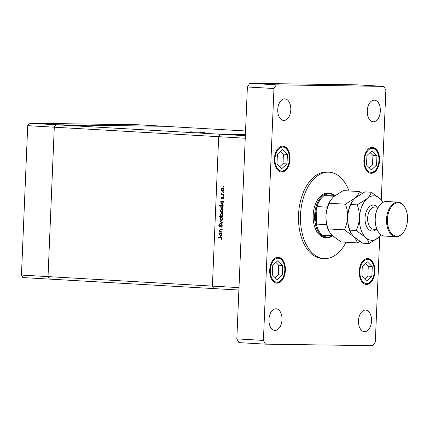 <?xml version="1.0" encoding="UTF-8"?>
<svg xmlns="http://www.w3.org/2000/svg" width="429" height="429" viewBox="0 0 429 429"><rect width="100%" height="100%" fill="white"/><g stroke="black" fill="none" stroke-linecap="round" stroke-linejoin="round"><path stroke-width="0.64" d="M238.878 290.042L213.792 288.594L212.403 286.105L213.792 288.594L49.415 279.102L48.027 276.614L54.29 127.198L55.883 124.753L164.806 126.308L138.229 124.775L29.306 123.22L27.713 125.665L21.45 275.075L22.839 277.568L49.415 279.102L48.027 276.614L54.29 127.198L27.713 125.665M245.549 130.974L164.806 126.308L55.883 124.753L29.306 123.22M245.35 135.693L55.883 124.753L54.29 127.198L218.667 136.69L220.265 134.245L245.393 134.604L220.265 134.245L218.667 136.69L245.243 138.229L238.98 287.639L212.403 286.105L218.667 136.69L212.403 286.105L21.45 275.075M190.455 131.826L205.057 132.54L190.455 131.826M87.259 125.869L72.657 125.15L87.259 125.869M222.083 231.794L222.066 232.18L219.546 232.035L219.562 231.649L220.018 231.676L219.568 230.443L220.897 229.338L222.179 229.413L222.163 229.799L220.404 229.746L219.873 230.529L220.495 231.644L222.083 231.794M222.168 229.767L220.404 229.746M221.536 224.598L222.415 225.885L221.611 227.156L221.45 226.78L222.061 225.868L221.514 224.984L219.557 226.759L218.795 225.649L219.428 224.533L219.627 224.893L219.149 225.713L219.557 226.373L221.536 224.598M220.324 226.383L219.578 226.373L220.426 226.121M222.463 222.71L219.884 224.056L219.9 223.638L221.777 222.694L219.986 221.541L220.002 221.123L222.463 222.71L221.777 222.694M221.391 220.586L220.42 220.098L220.056 218.876L220.522 217.696L221.434 217.315L222.662 219.026L221.353 220.586M221.729 212.553L220.758 212.065L220.393 210.837L220.855 209.663L221.772 209.282L223 210.988L221.691 212.553M221.294 201.533L220.828 201.507L220.844 201.121L223.359 201.265L223.343 201.651L222.908 201.63L223.332 202.944L221.954 204.515L220.731 202.783L221.294 201.533L222.04 201.544L220.828 201.507M224.008 186.888L223.707 187.232L223.434 186.856L223.734 186.513L224.008 186.888M222.624 191.275L221.648 190.792L221.284 189.564L221.75 188.385L222.662 188.004L223.89 189.715L222.581 191.275M223.772 192.487L223.471 192.83L223.198 192.455L223.498 192.106L223.772 192.487M223.648 194.45L223.632 194.836L221.112 194.691L221.128 194.305L221.498 194.326L221.219 193.2L221.938 194.283L223.648 194.45M223.627 195.978L223.327 196.321L223.053 195.94L223.353 195.597L223.627 195.978M221.6 198.718L220.935 197.882L221.326 197.093L221.568 198.327L222.849 197.126L223.536 198.091L223.16 198.976L222.844 197.512L221.954 198.595M221.144 205.636L219.637 205.55L219.653 205.159L223.187 205.368L223.171 205.754L222.737 205.727L223.16 207.046L221.782 208.617L220.56 206.885L221.144 205.636L221.89 205.647L219.637 205.55M222.265 216.2L222.731 216.227L222.715 216.613L219.181 216.409L219.198 216.023L220.672 216.109L220.227 214.79L221.6 213.218L222.833 214.95L222.265 216.2M219.959 233.338L219.492 233.312L219.509 232.926L222.029 233.07L222.013 233.456L221.573 233.43L222.002 234.749L220.624 236.32L219.396 234.588L219.959 233.338L220.704 233.349L219.492 233.312M221.546 238.251L220.683 237.602L218.388 237.468L218.404 237.081L220.731 237.216L221.895 238.293L221.455 239.312L221.198 239.071L221.546 238.251L221.9 238.256M224.008 186.862L223.434 186.856M222.206 190.798L221.648 190.792M221.595 189.57L221.284 189.564M222.495 188.401L221.75 188.385M222.495 188.395L223.407 188.015M223.268 191.286L222.394 190.803M223.391 188.406L222.646 188.395L221.595 189.58L222.544 190.889L223.429 190.894M223.89 189.704L222.613 188.395L223.359 188.406M222.544 190.889L223.579 189.698M223.772 192.46L223.198 192.455M223.632 194.804L221.112 194.691M221.857 194.702L221.873 194.332M222.147 194.337L221.498 194.326M221.439 193.538L221.117 193.533M223.627 195.951L223.053 195.94M221.246 197.887L220.935 197.882M222.174 198.337L221.568 198.327M222.233 198.241L221.798 198.236M222.458 197.807L222.077 197.796M222.823 197.807L223.198 197.26L222.453 197.249M223.198 197.26L223.595 197.136M223.37 198.713L222.935 198.707M223.536 198.101L223.23 198.096M223.418 197.522L222.844 197.512M222.308 198.729L221.68 197.892M221.573 201.517L221.589 201.163M223.343 201.635L222.908 201.63M222.378 204.461L221.911 204.124M223.053 201.63L222.093 201.582L220.731 202.783M221.037 202.794L221.975 204.129L222.86 204.134M223.337 202.917L222.056 201.582L222.801 201.592M221.975 204.129L223.026 202.912M220.383 205.561L220.399 205.207M223.171 205.732L222.737 205.727M222.206 208.558L221.739 208.221M222.882 205.732L221.922 205.679L220.56 206.885M220.865 206.896L221.804 208.231L222.689 208.237M223.16 207.019L221.879 205.679L222.63 205.689M221.804 208.231L222.855 207.014M221.316 212.076L220.758 212.065M222.571 209.69L221.755 209.668L220.393 210.837M222.517 209.293L220.855 209.663M222.378 212.564L221.503 212.076M220.699 210.859L221.648 212.162L222.538 212.173M223 210.977L221.718 209.668L222.463 209.679M221.648 212.162L222.689 210.971M222.721 216.581L219.181 216.409M219.932 216.42L219.943 216.066M221.257 216.114L220.672 216.109M220.538 214.795L220.227 214.79M221.444 213.61L221.927 213.283M222.394 213.621L221.584 213.604L220.533 214.816L221.471 216.152L222.308 216.162M221.536 216.152L222.254 216.162M221.471 216.152L222.522 214.94L221.584 213.604M222.833 214.94L222.522 214.94M220.978 220.109L220.42 220.098M220.367 218.876L220.056 218.876M222.179 217.326L220.522 217.696M222.04 220.597L221.166 220.109M222.163 217.718L221.418 217.707L220.361 218.892L221.316 220.2L222.201 220.206M222.662 219.01L221.385 217.701L222.131 217.712M221.316 220.2L222.351 219.01M220.645 223.675L219.9 223.638M220.645 223.648L222.458 222.737M220.672 221.552L219.986 221.541M222.066 226.791L221.45 226.78M222.415 225.874L222.061 225.868M222.174 224.994L221.514 224.984M219.954 226.651L219.702 226.373M219.155 225.654L218.795 225.649M220.238 226.383L219.594 226.373M220.796 225.557L220.383 225.552M221.552 224.989L221.884 224.71M222.066 232.148L219.546 232.035M220.292 232.046L220.308 231.681M220.651 231.687L220.018 231.676M219.884 230.448L219.568 230.443M220.549 229.724L221.203 229.354M221.729 229.74L221.149 229.756L221.729 229.74M220.238 233.322L220.254 232.968M222.013 233.44L221.573 233.43M221.048 236.266L220.581 235.929M219.707 234.593L219.396 234.588M221.718 233.435L221.439 233.392M221.503 233.397L220.758 233.387L219.707 234.599L220.64 235.934L221.53 235.939M222.002 234.722L220.721 233.381L221.466 233.392M220.64 235.934L221.691 234.717M221.761 237.645L218.388 237.468M219.133 237.478L219.149 237.124M221.632 239.076L221.198 239.071M221.868 238.535L221.482 238.529M349.056 190.948A43.265 26.099 93.3 0 0 329.102 172.19A43.265 26.099 93.3 0 0 300.498 215.009A43.265 26.099 93.3 0 0 324.115 258.574A43.265 26.099 93.3 0 0 346.096 242.235M329.102 172.19L327.134 172.072A43.265 26.099 93.3 0 0 298.53 214.891A43.265 26.099 93.3 0 0 322.147 258.462L324.115 258.574M290.803 109.76A10.816 6.526 93.3 0 0 284.899 98.868A10.816 6.526 93.3 0 0 277.751 109.577A10.816 6.526 93.3 0 0 283.655 120.469A10.816 6.526 93.3 0 0 290.803 109.76M374.908 271.584A12.977 7.829 93.3 0 0 367.819 258.515A12.977 7.829 93.3 0 0 359.239 271.364A12.977 7.829 93.3 0 0 366.323 284.432A12.977 7.829 93.3 0 0 374.908 271.584M285.382 270.308A12.977 7.829 93.3 0 0 278.298 257.234A12.977 7.829 93.3 0 0 269.718 270.082A12.977 7.829 93.3 0 0 276.802 283.151A12.977 7.829 93.3 0 0 285.382 270.308M290.042 159.175A12.977 7.829 93.3 0 0 282.958 146.101A12.977 7.829 93.3 0 0 274.372 158.95A12.977 7.829 93.3 0 0 281.462 172.018A12.977 7.829 93.3 0 0 290.042 159.175M379.563 160.451A12.977 7.829 93.3 0 0 372.479 147.383A12.977 7.829 93.3 0 0 363.899 160.232A12.977 7.829 93.3 0 0 370.983 173.3A12.977 7.829 93.3 0 0 379.563 160.451M371.53 320.962A10.816 6.526 93.3 0 0 365.626 310.065A10.816 6.526 93.3 0 0 358.478 320.774A10.816 6.526 93.3 0 0 364.382 331.665A10.816 6.526 93.3 0 0 371.53 320.962M282.009 319.68A10.816 6.526 93.3 0 0 276.104 308.789A10.816 6.526 93.3 0 0 268.951 319.492A10.816 6.526 93.3 0 0 274.855 330.384A10.816 6.526 93.3 0 0 282.009 319.68M380.33 111.041A10.816 6.526 93.3 0 0 374.426 100.15A10.816 6.526 93.3 0 0 367.272 110.854A10.816 6.526 93.3 0 0 373.176 121.745A10.816 6.526 93.3 0 0 380.33 111.041M329.37 193.254L327.89 193.168A22.249 13.422 93.3 0 0 313.181 215.186A22.249 13.422 93.3 0 0 325.327 237.596L326.801 237.682A22.249 13.422 -86.7 0 1 314.655 215.272A22.249 13.422 -86.7 0 1 329.37 193.254A22.249 13.422 -86.7 0 1 334.872 195.624M381.274 199.85L385.869 90.117L383.789 86.379L276.362 84.845L273.965 88.519L263.411 340.417L265.492 344.155L372.919 345.688L375.316 342.02L379.74 236.47M383.789 86.379L357.212 84.845L249.785 83.312L247.388 86.98L236.835 338.883L238.915 342.621L265.492 344.155M276.362 84.845L249.785 83.312M273.965 88.519L247.388 86.98M263.411 340.417L236.835 338.883M281.805 168.629L287.012 163.916L287.414 154.349L282.609 149.49L277.402 154.204L277 163.776L281.805 168.629M279.788 166.591L283.001 163.685L283.397 154.118L280.609 151.298M283.397 154.118L287.414 154.349M283.001 163.685L287.012 163.916M277.15 279.762L282.357 275.048L282.759 265.481L277.949 260.623L272.742 265.337L272.34 274.909L277.15 279.762M275.128 277.724L278.341 274.817L278.743 265.251L275.954 262.43M278.743 265.251L282.759 265.481M278.341 274.817L282.357 275.048M371.332 169.911L376.539 165.197L376.941 155.63L372.131 150.772L366.924 155.486L366.522 165.052L371.332 169.911M369.31 167.873L372.522 164.967L372.924 155.395L370.136 152.579M372.924 155.395L376.941 155.63M372.522 164.967L376.539 165.197M366.672 281.043L371.879 276.33L372.281 266.763L367.476 261.904L362.269 266.618L361.867 276.185L366.672 281.043M364.655 279.006L367.862 276.099L368.264 266.527L365.476 263.712M368.264 266.527L372.281 266.763M367.862 276.099L371.879 276.33M334.636 195.812L324.115 195.662A21.632 13.047 93.3 0 0 317.01 206.569A21.632 13.047 93.3 0 0 315.524 215.31A21.632 13.047 93.3 0 0 316.275 224.077A21.632 13.047 93.3 0 0 322.463 235.178A21.632 13.047 93.3 0 0 332.378 235.757M332.572 235.939A22.249 13.422 -86.7 0 1 326.801 237.682M329.992 201.201A21.632 13.047 -86.7 0 0 327.343 207.169L317.01 206.569L316.275 224.077L326.608 224.673A21.632 13.047 -86.7 0 0 328.341 229.858M334.663 195.79A21.632 13.047 93.3 0 0 324.115 195.662L334.111 196.241M322.463 235.178L332.368 235.746M377.134 229.638L376.946 229.225A16.688 10.065 -86.7 0 1 375.102 218.618A16.688 10.065 -86.7 0 1 378.201 207.427L378.437 207.035A17.305 10.441 93.3 0 0 375.225 218.64A17.305 10.441 93.3 0 0 377.134 229.638A17.305 10.441 93.3 0 0 384.668 236.068L395.988 236.722A17.305 10.441 -86.7 0 1 386.54 219.294A17.305 10.441 -86.7 0 1 397.983 202.166A17.305 10.441 -86.7 0 1 405.523 208.596L405.711 209.014A16.688 10.065 93.3 0 0 394.744 203.727A16.688 10.065 93.3 0 0 387.408 219.332A16.688 10.065 93.3 0 0 393.189 234.963A16.688 10.065 93.3 0 0 404.45 230.813A16.688 10.065 93.3 0 0 407.55 219.616A16.688 10.065 93.3 0 0 405.711 209.014M404.45 230.813L404.215 231.204A17.305 10.441 -86.7 0 1 395.988 236.722M345.425 204.188C346.975 208.317 347.71 212.645 347.629 217.176C347.329 221.707 346.241 225.933 344.353 229.853L353.539 236.524C355.7 238.803 356.933 240.921 357.244 242.878L341.071 241.945L331.885 235.274L328.893 231.097L328.18 228.92C326.63 224.791 325.895 220.463 325.976 215.926C326.276 211.4 327.37 207.175 329.257 203.255L330.523 200.305L333.499 196.777L343.221 190.615L359.395 191.548C358.934 193.613 357.518 195.774 355.153 198.026L345.425 204.188L329.257 203.255M344.353 229.853L328.18 228.92M357.244 242.878L359.931 241.479M362.189 193.264L359.395 191.548M382.974 202.386A22.249 13.422 93.3 0 0 380.394 198.9A22.249 13.422 93.3 0 0 366.961 198.707A22.249 13.422 93.3 0 0 359.443 217.862A22.249 13.422 93.3 0 0 365.352 237.205C367.508 239.484 368.742 241.602 369.053 243.559L362.725 243.195L353.539 236.524L350.547 232.346L349.833 230.169C348.284 226.04 347.549 221.713 347.629 217.176C347.93 212.645 349.024 208.424 350.911 204.504L351.764 202.252A22.249 13.422 93.3 0 0 347.629 217.176A22.249 13.422 93.3 0 0 350.085 231.317L350.509 232.255M330.523 200.305L330.11 201.003A22.249 13.422 93.3 0 0 325.976 215.926A22.249 13.422 93.3 0 0 328.432 230.067L328.855 231.006M352.182 201.555L355.153 198.026L364.875 191.865L371.208 192.23C370.747 194.294 369.331 196.455 366.961 198.707L357.239 204.869C358.789 208.998 359.523 213.326 359.443 217.862C359.143 222.394 358.049 226.619 356.161 230.534L365.352 237.205A22.249 13.422 93.3 0 0 378.78 237.398A22.249 13.422 93.3 0 0 381.108 234.781M369.053 243.559L378.78 237.398L381.134 234.802M383.027 202.359L380.394 198.9L371.208 192.23M356.161 230.534L349.833 230.169M357.239 204.869L350.911 204.504M397.983 202.166L386.663 201.512A17.305 10.441 93.3 0 0 378.437 207.035M221.428 237.612L220.683 237.602M274.973 158.955A11.991 7.234 93.3 0 0 281.703 171.037A11.991 7.234 93.3 0 0 289.446 159.164A11.991 7.234 93.3 0 0 282.711 147.083A11.991 7.234 93.3 0 0 274.973 158.955M270.313 270.088A11.991 7.234 93.3 0 0 277.048 282.169A11.991 7.234 93.3 0 0 284.786 270.297A11.991 7.234 93.3 0 0 278.051 258.215A11.991 7.234 93.3 0 0 270.313 270.088M364.494 160.237A11.991 7.234 93.3 0 0 371.23 172.319A11.991 7.234 93.3 0 0 378.968 160.446A11.991 7.234 93.3 0 0 372.233 148.364A11.991 7.234 93.3 0 0 364.494 160.237M359.834 271.369A11.991 7.234 93.3 0 0 366.57 283.451A11.991 7.234 93.3 0 0 374.308 271.578A11.991 7.234 93.3 0 0 367.578 259.497A11.991 7.234 93.3 0 0 359.834 271.369M376.254 229.392A12.977 7.829 -86.7 0 1 365.036 217.943A12.977 7.829 -86.7 0 1 369.578 206.633A12.977 7.829 -86.7 0 1 377.536 207.18M378.324 207.223L374.989 207.03A11.127 6.708 93.3 0 0 367.632 218.039A11.127 6.708 93.3 0 0 373.707 229.247L377.043 229.44M220.731 229.724L221.477 229.735M280.673 171.975C285.934 171.337 288.921 167.069 289.645 159.159C289.629 151.55 287.135 147.185 282.169 146.058M276.013 283.108C281.274 282.47 284.266 278.201 284.985 270.291C284.969 262.682 282.475 258.317 277.509 257.191M370.195 173.252C375.455 172.619 378.448 168.35 379.166 160.441C379.15 152.831 376.657 148.466 371.691 147.34M365.54 284.384C370.795 283.751 373.788 279.483 374.512 271.573C374.49 263.964 372.002 259.599 367.036 258.473"/></g></svg>
